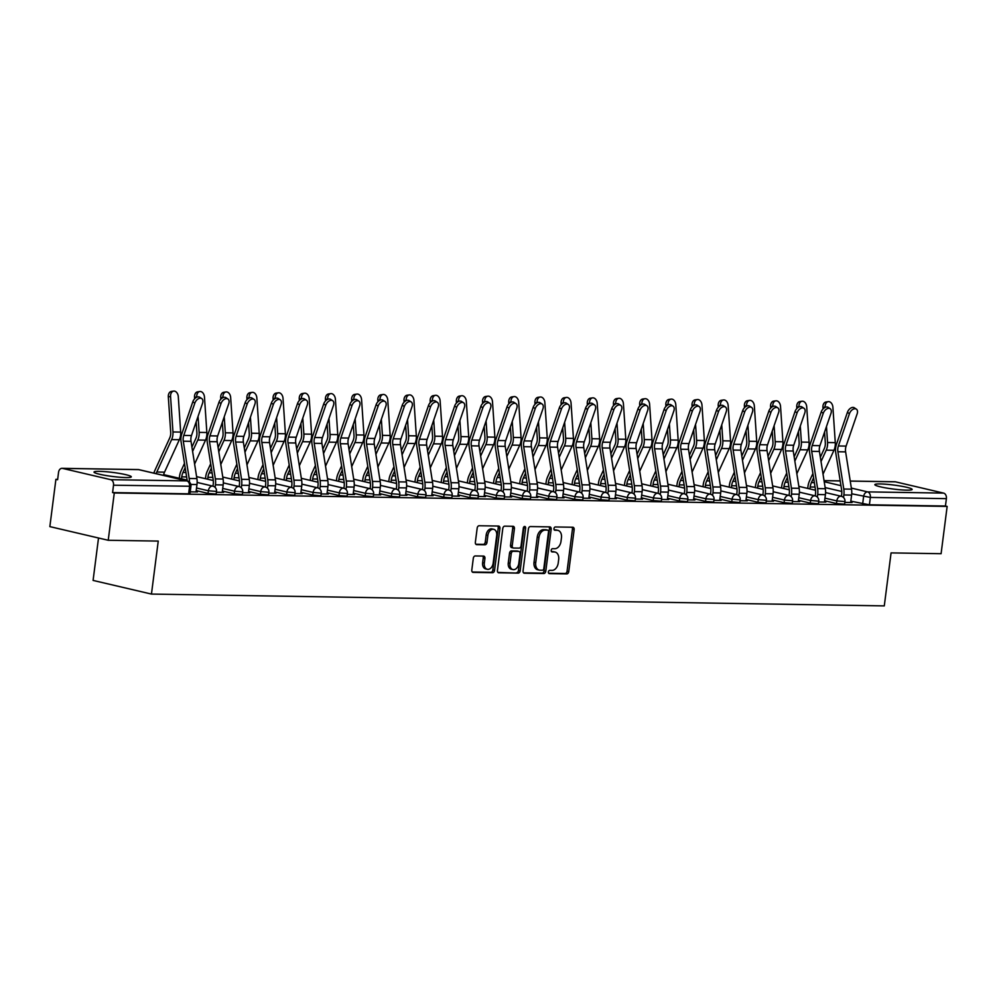 <?xml version="1.0" encoding="UTF-8"?>
<svg xmlns="http://www.w3.org/2000/svg" width="997" height="997" viewBox="0 0 997 997"><rect width="100%" height="100%" fill="white"/><g stroke="black" fill="none" stroke-linecap="round" stroke-linejoin="round"><path stroke-width="1.5" d="M548.375 571.966A1.658 1.134 103.2 0 0 549.31 573.624L566.819 573.898A2.368 1.633 103.2 0 0 568.764 571.593L574.147 529.606A2.368 1.633 103.2 0 0 573.038 527.276A2.368 1.633 103.2 0 0 572.801 527.251L555.292 526.964A1.658 1.134 103.2 0 0 554.868 530.23L557.136 530.267A7.565 5.209 103.2 0 1 557.909 530.367A7.565 5.209 103.2 0 1 561.448 537.819L560.999 541.321A7.565 5.209 103.2 0 1 554.781 548.699L552.512 548.662A1.658 1.134 103.2 0 0 552.089 551.927L554.357 551.964A7.565 5.209 103.2 0 1 555.13 552.064A7.565 5.209 103.2 0 1 558.669 559.516L558.22 563.018A7.565 5.209 103.2 0 1 552.002 570.396L549.733 570.359A1.658 1.134 103.2 0 0 548.375 571.966M125.946 477.563A18.793 2.019 7.3 0 0 131.305 476.84A18.793 2.019 7.3 0 0 119.864 473.488A18.793 2.019 7.3 0 0 99.388 471.344A18.793 2.019 7.3 0 0 94.017 472.067A18.793 2.019 7.3 0 0 105.47 475.419A18.793 2.019 7.3 0 0 125.946 477.563M906.772 490.15A18.793 2.019 7.3 0 0 912.143 489.44A18.793 2.019 7.3 0 0 900.69 486.087A18.793 2.019 7.3 0 0 880.226 483.944A18.793 2.019 7.3 0 0 874.855 484.654A18.793 2.019 7.3 0 0 886.308 488.007A18.793 2.019 7.3 0 0 906.772 490.15M475.257 555.952A2.368 1.633 103.2 0 0 473.313 558.258L471.805 570.035A2.368 1.633 103.2 0 0 472.914 572.365A2.368 1.633 103.2 0 0 473.151 572.39L492.593 572.702A2.368 1.633 103.2 0 0 494.549 570.396L499.921 528.41A2.368 1.633 103.2 0 0 498.812 526.08A2.368 1.633 103.2 0 0 498.575 526.055L479.133 525.743A2.368 1.633 103.2 0 0 477.189 528.049L475.357 542.281A2.368 1.633 103.2 0 0 476.466 544.611A2.368 1.633 103.2 0 0 476.716 544.636L485.028 544.773A2.368 1.633 103.2 0 0 486.972 542.468L487.882 535.401A6.331 4.349 103.2 0 1 493.727 529.32A6.331 4.349 103.2 0 1 496.693 535.551L493.154 563.193A6.331 4.349 103.2 0 1 487.309 569.275A6.331 4.349 103.2 0 1 484.343 563.043L484.928 558.445A2.368 1.633 103.2 0 0 483.819 556.114A2.368 1.633 103.2 0 0 483.582 556.077L475.257 555.952M947.15 506.414L941.093 553.709L891.069 552.899L884.289 605.889L151.457 594.075L158.249 541.084L108.224 540.274L114.281 492.979L947.15 506.414L945.443 506.015L946.39 498.65L870.356 497.428L851.725 493.802M523.051 570.857A2.368 1.633 103.2 0 0 524.16 573.188A2.368 1.633 103.2 0 0 524.397 573.213L543.839 573.537A2.368 1.633 103.2 0 0 545.783 571.231L551.167 529.245A2.368 1.633 103.2 0 0 550.057 526.915A2.368 1.633 103.2 0 0 549.808 526.877L530.367 526.566A2.368 1.633 103.2 0 0 528.422 528.871L523.051 570.857M518.216 573.113L498.774 572.801A2.368 1.633 103.2 0 1 498.537 572.777A2.368 1.633 103.2 0 1 497.428 570.446L502.8 528.46A2.368 1.633 103.2 0 1 504.756 526.154L513.069 526.291A2.368 1.633 103.2 0 1 513.318 526.316A2.368 1.633 103.2 0 1 514.415 528.647L512.234 545.671A2.368 1.633 103.2 0 0 513.343 548.001A2.368 1.633 103.2 0 0 513.592 548.038L519.113 548.126A2.368 1.633 103.2 0 0 521.057 545.82L523.325 528.086A1.658 1.134 103.2 0 1 525.631 528.123L520.16 570.807A2.368 1.633 103.2 0 1 518.216 573.113L497.927 572.415M108.224 540.274L49.85 526.615L55.907 479.32L57.652 479.345M98.516 538.006L93.082 580.416L151.457 594.075M114.281 492.979L112.586 492.593L113.521 485.215A4.823 3.452 -89.1 0 0 110.729 479.669L62.562 468.403A4.823 3.452 -89.1 0 0 62.038 468.328A4.823 3.452 -89.1 0 0 58.549 472.354L57.614 479.719L55.907 479.32M945.443 506.015L869.409 504.794L850.815 501.167M850.229 481.04L894.907 481.763A4.823 3.452 90.9 0 1 895.431 481.825L943.598 493.104A4.823 3.452 90.9 0 1 946.39 498.65M818.649 501.977L825.877 502.089M792.465 501.553L799.694 501.665M766.282 501.13L773.51 501.242M740.098 500.706L747.326 500.818M713.914 500.282L721.143 500.394M687.731 499.858L694.946 499.983M661.547 499.435L668.763 499.559M635.363 499.011L642.579 499.136M609.179 498.6L616.395 498.712M582.996 498.176L590.212 498.288M556.8 497.752L564.028 497.864M530.616 497.329L537.844 497.441M504.432 496.905L511.66 497.017M478.248 496.481L485.477 496.593M452.065 496.057L459.293 496.182M425.881 495.634L433.109 495.758M399.697 495.21L406.926 495.335M373.514 494.799L380.742 494.911M347.33 494.375L354.558 494.487M321.146 493.951L328.374 494.063M294.962 493.527L302.191 493.64M268.779 493.104L276.007 493.216M242.595 492.68L249.823 492.792M216.411 492.256L223.627 492.381M190.228 491.833L197.443 491.957M208.037 493.39L208.373 490.773L216.511 491.434L216.175 494.051L208.037 493.39L196.21 490.611M234.22 493.802L234.557 491.197L242.695 491.857L242.358 494.475L234.22 493.802L222.393 491.035M260.404 494.225L260.74 491.621L268.878 492.281L268.542 494.898L260.404 494.225L248.577 491.459M286.6 494.649L286.924 492.032L295.062 492.705L294.726 495.322L286.6 494.649L274.761 491.882M312.784 495.073L313.108 492.456L321.246 493.129L320.922 495.746L312.784 495.073L300.944 492.306M338.968 495.497L339.304 492.879L347.43 493.552L347.106 496.157L338.968 495.497L327.128 492.73M365.151 495.92L365.488 493.303L373.626 493.976L373.289 496.581L365.151 495.92L353.312 493.154M391.335 496.344L391.671 493.727L399.809 494.387L399.473 497.005L391.335 496.344L379.496 493.565M417.519 496.768L417.855 494.151L425.993 494.811L425.657 497.428L417.519 496.768L405.679 493.989M443.702 497.191L444.039 494.574L452.177 495.235L451.84 497.852L443.702 497.191L431.863 494.412M469.886 497.603L470.223 494.998L478.361 495.659L478.024 498.276L469.886 497.603L458.047 494.836M496.07 498.026L496.406 495.422L504.544 496.082L504.208 498.699L496.07 498.026L484.23 495.26M522.254 498.45L522.59 495.833L530.728 496.506L530.392 499.123L522.254 498.45L510.414 495.683M548.437 498.874L548.774 496.257L556.912 496.93L556.575 499.547L548.437 498.874L536.598 496.107M574.621 499.298L574.957 496.68L583.095 497.353L582.759 499.958L574.621 499.298L562.782 496.531M600.805 499.721L601.141 497.104L609.279 497.777L608.943 500.382L600.805 499.721L588.978 496.955M626.988 500.145L627.325 497.528L635.463 498.188L635.126 500.806L626.988 500.145L615.161 497.366M653.172 500.569L653.509 497.952L661.647 498.612L661.31 501.229L653.172 500.569L641.345 497.79M679.356 500.993L679.692 498.375L687.83 499.036L687.494 501.653L679.356 500.993L667.529 498.213M705.54 501.404L705.876 498.799L714.014 499.46L713.678 502.077L705.54 501.404L693.713 498.637M731.736 501.827L732.06 499.223L740.198 499.883L739.861 502.5L731.736 501.827L719.896 499.061M757.919 502.251L758.243 499.634L766.381 500.307L766.057 502.924L757.919 502.251L746.08 499.485M784.103 502.675L784.427 500.058L792.565 500.731L792.241 503.348L784.103 502.675L772.264 499.908M810.287 503.099L810.623 500.482L818.749 501.155L818.425 503.759L810.287 503.099L798.447 500.332M836.471 503.522L836.807 500.905L844.945 501.578L844.609 504.183L836.471 503.522L824.631 500.756M844.833 502.401L852.061 502.513M852.136 501.952L850.715 501.927M112.586 492.593L188.62 493.814L189.991 493.627L190.938 486.262L113.521 485.215M825.94 501.528L824.531 501.516M799.756 501.117L798.348 501.092M773.572 500.693L772.164 500.668M747.389 500.27L745.98 500.245M721.205 499.846L719.797 499.821M695.021 499.422L693.613 499.397M668.837 498.998L667.429 498.974M642.654 498.575L641.245 498.55M616.47 498.151L615.062 498.126M590.286 497.727L588.878 497.715M564.103 497.316L562.694 497.291M537.919 496.892L536.511 496.867M511.735 496.469L510.327 496.444M485.551 496.045L484.131 496.02M459.368 495.621L457.947 495.596M433.184 495.197L431.763 495.173M407 494.774L405.58 494.749M380.817 494.35L379.396 494.325M354.62 493.926L353.212 493.914M328.437 493.515L327.028 493.49M302.253 493.091L300.845 493.066M276.069 492.668L274.661 492.643M249.886 492.244L248.477 492.219M223.702 491.82L222.294 491.795M197.518 491.396L196.11 491.371M555.13 552.064L553.422 551.665A7.565 5.209 103.2 0 0 552.662 551.565L554.357 551.964M551.403 551.54L552.662 551.565M557.909 530.367L556.201 529.968A7.565 5.209 103.2 0 0 555.441 529.868L557.136 530.267M554.182 529.856L555.441 529.868M548.624 573.238L565.112 573.499A2.368 1.633 103.2 0 0 567.069 571.194L572.44 529.208A2.368 1.633 103.2 0 0 571.942 527.239M523.55 572.839L542.131 573.138A2.368 1.633 103.2 0 0 544.075 570.832L549.459 528.846A2.368 1.633 103.2 0 0 548.948 526.865M542.443 570.234A1.658 1.134 103.2 0 0 543.801 568.626L548.524 531.775A1.658 1.134 103.2 0 0 547.577 530.117L545.197 530.08A7.565 5.209 103.2 0 0 538.966 537.458L535.738 562.644A7.565 5.209 103.2 0 0 539.29 570.11A7.565 5.209 103.2 0 0 540.05 570.197L542.443 570.234M546.206 529.793A1.658 1.134 103.2 0 0 545.882 529.719L547.577 530.117M539.29 570.11L537.582 569.711A7.565 5.209 103.2 0 1 534.031 562.246L537.258 537.059A7.565 5.209 103.2 0 1 543.49 529.681L545.882 529.719M511.885 547.64A2.368 1.633 103.2 0 1 511.648 547.602A2.368 1.633 103.2 0 1 510.539 545.272L512.72 528.248A2.368 1.633 103.2 0 0 512.209 526.279M516.508 572.727A2.368 1.633 103.2 0 0 518.465 570.409L523.923 527.725A1.658 1.134 103.2 0 0 523.874 526.877M509.978 563.342A6.331 4.349 103.2 0 0 512.944 569.574A6.331 4.349 103.2 0 0 518.789 563.492L520.035 553.746A2.368 1.633 103.2 0 0 518.926 551.416A2.368 1.633 103.2 0 0 518.689 551.391L513.168 551.304A2.368 1.633 103.2 0 0 511.224 553.609L509.978 563.342L508.271 562.944A6.331 4.349 103.2 0 0 511.237 569.175L512.944 569.574M517.455 551.104A2.368 1.633 103.2 0 0 517.231 551.017A2.368 1.633 103.2 0 0 516.982 550.992L518.689 551.391M508.271 562.944L509.517 553.21A2.368 1.633 103.2 0 1 511.473 550.905L516.982 550.992M487.309 569.275L485.601 568.876A6.331 4.349 103.2 0 1 482.635 562.644L483.233 558.046A2.368 1.633 103.2 0 0 482.722 556.064M493.727 529.32L492.032 528.921A6.331 4.349 103.2 0 0 486.175 535.003L487.882 535.401M475.868 544.25L483.333 544.374A2.368 1.633 103.2 0 0 485.277 542.069L486.175 535.003M472.316 572.004L490.898 572.303A2.368 1.633 103.2 0 0 492.842 569.997L498.226 528.011A2.368 1.633 103.2 0 0 497.715 526.042M822.936 407.412A5.546 3.838 -98.3 0 1 825.99 401.99L828.233 401.666A5.546 3.838 81.7 0 0 825.167 407.088L822.936 407.412L823.036 408.932M823.024 474.186L833.953 450.295A12.051 8.649 -89.1 0 0 835.287 442.643L832.894 407.212A5.546 3.838 81.7 0 0 828.233 401.666M809.925 488.929L810.175 486.997A12.051 8.649 90.9 0 1 811.408 482.598L813.589 477.812M807.707 488.418L807.956 486.486A15.179 10.892 90.9 0 1 809.514 480.94L812.916 473.5M820.344 457.237L824.332 448.5A8.911 6.393 -89.1 0 0 825.317 442.842L824.594 432.025M821.029 461.536L826.226 450.17A12.051 8.649 -89.1 0 0 827.56 442.518L826.476 426.517M850.653 502.488L851.6 495.085A15.179 10.892 -89.1 0 0 851.513 489.153L845.618 451.878A8.911 6.393 90.9 0 1 846.104 446.095L857.158 413.817A5.546 3.514 123.2 0 0 856.336 409.119A5.546 3.514 123.2 0 0 849.444 413.693L847.413 412.359A5.546 3.514 -56.8 0 1 854.304 407.785L856.336 409.119M841.418 496.307L841.667 494.437A12.051 8.649 -89.1 0 0 841.593 489.739L835.698 452.451A12.051 8.649 90.9 0 1 836.358 444.65L847.413 412.359M843.549 497.528L843.873 494.961A15.179 10.892 -89.1 0 0 843.786 489.029L837.904 451.753A8.911 6.393 90.9 0 1 838.377 445.971L849.444 413.693M796.753 406.988A5.546 3.838 -98.3 0 1 799.806 401.567L802.049 401.243A5.546 3.838 81.7 0 0 798.983 406.664L796.753 406.988L796.852 408.521M796.84 473.762L807.769 449.871A12.051 8.649 -89.1 0 0 809.09 442.219L806.71 406.788A5.546 3.838 81.7 0 0 802.049 401.243M783.742 488.518L783.991 486.573A12.051 8.649 90.9 0 1 785.225 482.174L787.406 477.389M781.523 487.994L781.773 486.062A15.179 10.892 90.9 0 1 783.33 480.517L786.733 473.077M794.16 456.813L798.148 448.077A8.911 6.393 -89.1 0 0 799.133 442.419L798.41 431.601M794.846 461.125L800.043 449.747A12.051 8.649 -89.1 0 0 801.376 442.095L800.292 426.093M770.569 406.564A5.546 3.838 -98.3 0 1 773.622 401.143L775.865 400.819A5.546 3.838 81.7 0 0 772.8 406.24L770.569 406.564L770.669 408.097M770.656 473.338L781.586 449.448A12.051 8.649 -89.1 0 0 782.907 441.796L780.526 406.365A5.546 3.838 81.7 0 0 775.865 400.819M757.558 488.094L757.807 486.15A12.051 8.649 90.9 0 1 759.041 481.75L761.222 476.965M755.34 487.57L755.589 485.639A15.179 10.892 90.9 0 1 757.147 480.093L760.549 472.653M767.977 456.389L771.965 447.665A8.911 6.393 -89.1 0 0 772.949 441.995L772.226 431.178M768.662 460.701L773.859 449.323A12.051 8.649 -89.1 0 0 775.192 441.671L774.108 425.669M744.385 406.14A5.546 3.838 -98.3 0 1 747.438 400.719L749.682 400.395A5.546 3.838 81.7 0 0 746.616 405.816L744.385 406.14L744.485 407.673M744.472 472.914L755.402 449.024A12.051 8.649 -89.1 0 0 756.723 441.372L754.343 405.941A5.546 3.838 81.7 0 0 749.682 400.395M731.374 487.67L731.624 485.726A12.051 8.649 90.9 0 1 732.857 481.327L735.038 476.541M729.156 487.147L729.405 485.215A15.179 10.892 90.9 0 1 730.963 479.669L734.353 472.229M741.793 455.965L745.781 447.242A8.911 6.393 -89.1 0 0 746.765 441.571L746.043 430.754M742.478 460.278L747.675 448.899A12.051 8.649 -89.1 0 0 749.009 441.247L747.924 425.245M824.469 502.064L825.416 494.662A15.179 10.892 -89.1 0 0 825.329 488.729L819.434 451.454A8.911 6.393 90.9 0 1 819.92 445.671L830.975 413.394A5.546 3.514 123.2 0 0 830.152 408.695A5.546 3.514 123.2 0 0 823.26 413.269L821.229 411.948A5.546 3.514 -56.8 0 1 828.121 407.362L830.152 408.695M798.784 497.715L810.623 500.482A4.823 3.315 -76.8 0 1 814.586 495.783A4.823 3.315 -76.8 0 1 815.072 495.845L799.395 492.169L815.247 495.858L815.484 494.026A12.051 8.649 -89.1 0 0 815.409 489.315L809.514 452.04A12.051 8.649 90.9 0 1 810.162 444.226L821.229 411.948M817.366 497.104L817.69 494.537A15.179 10.892 -89.1 0 0 817.602 488.605L811.708 451.329A8.911 6.393 90.9 0 1 812.194 445.547L823.26 413.269M798.273 501.641L799.233 494.238A15.179 10.892 -89.1 0 0 799.145 488.306L793.251 451.03A8.911 6.393 90.9 0 1 793.737 445.248L804.791 412.97A5.546 3.514 123.2 0 0 803.968 408.272A5.546 3.514 123.2 0 0 797.077 412.845L795.045 411.524A5.546 3.514 -56.8 0 1 801.937 406.938L803.968 408.272M773.211 491.733L789.063 495.434L789.288 493.602A12.051 8.649 -89.1 0 0 789.225 488.891L783.33 451.616A12.051 8.649 90.9 0 1 783.978 443.802L795.045 411.524M791.182 496.693L791.506 494.113A15.179 10.892 -89.1 0 0 791.419 488.181L785.524 450.906A8.911 6.393 90.9 0 1 786.01 445.123L797.077 412.845M772.089 501.217L773.049 493.814A15.179 10.892 -89.1 0 0 772.962 487.882L767.067 450.607A8.911 6.393 90.9 0 1 767.54 444.836L778.607 412.546A5.546 3.514 123.2 0 0 777.785 407.848A5.546 3.514 123.2 0 0 770.893 412.422L768.861 411.1A5.546 3.514 -56.8 0 1 775.753 406.527L777.785 407.848M762.867 495.048L763.104 493.179A12.051 8.649 -89.1 0 0 763.041 488.468L757.147 451.192A12.051 8.649 90.9 0 1 757.795 443.378L768.861 411.1M764.998 496.269L765.322 493.689A15.179 10.892 -89.1 0 0 765.235 487.77L759.34 450.482A8.911 6.393 90.9 0 1 759.826 444.712L770.893 412.422M718.201 405.729A5.546 3.838 -98.3 0 1 721.255 400.296L723.498 399.971A5.546 3.838 81.7 0 0 720.432 405.393L718.201 405.729L718.301 407.25M718.289 472.491L729.218 448.6A12.051 8.649 -89.1 0 0 730.539 440.948L728.159 405.517A5.546 3.838 81.7 0 0 723.498 399.971M705.191 487.246L705.44 485.315A12.051 8.649 90.9 0 1 706.674 480.903L708.855 476.117M702.972 486.723L703.221 484.791A15.179 10.892 90.9 0 1 704.779 479.245L708.169 471.805M715.609 455.542L719.597 446.818A8.911 6.393 -89.1 0 0 720.582 441.16L719.859 430.33M716.295 459.854L721.492 448.476A12.051 8.649 -89.1 0 0 722.825 440.824L721.741 424.822M692.018 405.305A5.546 3.838 -98.3 0 1 695.071 399.884L697.314 399.548A5.546 3.838 81.7 0 0 694.248 404.969L692.018 405.305L692.117 406.826M692.105 472.08L703.022 448.176A12.051 8.649 -89.1 0 0 704.356 440.524L701.975 405.094A5.546 3.838 81.7 0 0 697.314 399.548M679.007 486.823L679.256 484.891A12.051 8.649 90.9 0 1 680.477 480.479L682.671 475.694M676.789 486.299L677.038 484.368A15.179 10.892 90.9 0 1 678.596 478.822L681.985 471.394M689.426 455.118L693.413 446.394A8.911 6.393 -89.1 0 0 694.398 440.736L693.675 429.906M690.111 459.43L695.308 448.052A12.051 8.649 -89.1 0 0 696.641 440.4L695.557 424.398M745.906 500.793L746.853 493.39A15.179 10.892 -89.1 0 0 746.778 487.471L740.883 450.183A8.911 6.393 90.9 0 1 741.357 444.413L752.423 412.122A5.546 3.514 123.2 0 0 751.601 407.424A5.546 3.514 123.2 0 0 744.697 411.998L742.678 410.677A5.546 3.514 -56.8 0 1 749.57 406.103L751.601 407.424M736.683 494.624L736.92 492.755A12.051 8.649 -89.1 0 0 736.858 488.044L730.963 450.769A12.051 8.649 90.9 0 1 731.611 442.955L742.678 410.677M738.802 495.845L739.138 493.266A15.179 10.892 -89.1 0 0 739.051 487.346L733.156 450.058A8.911 6.393 90.9 0 1 733.642 444.288L744.697 411.998M719.722 500.382L720.669 492.979A15.179 10.892 -89.1 0 0 720.594 487.047L714.699 449.759A8.911 6.393 90.9 0 1 715.173 443.989L726.24 411.699A5.546 3.514 123.2 0 0 725.405 407A5.546 3.514 123.2 0 0 718.513 411.574L716.494 410.253A5.546 3.514 -56.8 0 1 723.386 405.679L725.405 407M694.049 496.02L705.876 498.799A4.823 3.315 -76.8 0 1 709.852 494.101A4.823 3.315 -76.8 0 1 710.338 494.163L694.647 490.487L710.5 494.176L710.736 492.331A12.051 8.649 -89.1 0 0 710.674 487.62L704.779 450.345A12.051 8.649 90.9 0 1 705.427 442.531L716.494 410.253M712.618 495.422L712.955 492.854A15.179 10.892 -89.1 0 0 712.867 486.922L706.973 449.635A8.911 6.393 90.9 0 1 707.459 443.864L718.513 411.574M665.834 404.882A5.546 3.838 -98.3 0 1 668.887 399.461L671.131 399.124A5.546 3.838 81.7 0 0 668.065 404.558L665.834 404.882L665.934 406.402M665.921 471.656L676.838 447.753A12.051 8.649 -89.1 0 0 678.172 440.113L675.792 404.682A5.546 3.838 81.7 0 0 671.131 399.124M652.823 486.399L653.06 484.467A12.051 8.649 90.9 0 1 654.294 480.068L656.487 475.282M650.605 485.888L650.854 483.944A15.179 10.892 90.9 0 1 652.412 478.398L655.802 470.97M663.242 454.694L667.23 445.971A8.911 6.393 -89.1 0 0 668.214 440.313L667.492 429.483M663.927 459.006L669.124 447.628A12.051 8.649 -89.1 0 0 670.458 439.989L669.373 423.974M639.65 404.458A5.546 3.838 -98.3 0 1 642.704 399.037L644.947 398.713A5.546 3.838 81.7 0 0 641.881 404.134L639.65 404.458L639.75 405.978M639.738 471.232L650.655 447.329A12.051 8.649 -89.1 0 0 651.988 439.689L649.608 404.259A5.546 3.838 81.7 0 0 644.947 398.713M626.639 485.975L626.876 484.043A12.051 8.649 90.9 0 1 628.11 479.644L630.303 474.859M624.421 485.464L624.67 483.52A15.179 10.892 90.9 0 1 626.228 477.974L629.618 470.547M637.058 454.271L641.046 445.547A8.911 6.393 -89.1 0 0 642.031 439.889L641.308 429.071M637.744 458.583L642.94 447.204A12.051 8.649 -89.1 0 0 644.274 439.565L643.19 423.551M613.454 404.034A5.546 3.838 -98.3 0 1 616.52 398.613L618.763 398.289A5.546 3.838 81.7 0 0 615.697 403.71L613.454 404.034L613.566 405.555M613.554 470.808L624.471 446.918A12.051 8.649 -89.1 0 0 625.804 439.266L623.424 403.835A5.546 3.838 81.7 0 0 618.763 398.289M600.443 485.551L600.692 483.62A12.051 8.649 90.9 0 1 601.926 479.221L604.12 474.435M598.237 485.041L598.487 483.096A15.179 10.892 90.9 0 1 600.044 477.551L603.434 470.123M610.874 453.847L614.862 445.123A8.911 6.393 -89.1 0 0 615.847 439.465L615.112 428.648M611.56 458.159L616.757 446.793A12.051 8.649 -89.1 0 0 618.09 439.141L617.006 423.127M587.27 403.611A5.546 3.838 -98.3 0 1 590.336 398.189L592.579 397.865A5.546 3.838 81.7 0 0 589.514 403.287L587.27 403.611L587.383 405.131M587.37 470.385L598.287 446.494A12.051 8.649 -89.1 0 0 599.621 438.842L597.228 403.411A5.546 3.838 81.7 0 0 592.579 397.865M574.26 485.128L574.509 483.196A12.051 8.649 90.9 0 1 575.743 478.797L577.936 474.011M572.054 484.617L572.303 482.685A15.179 10.892 90.9 0 1 573.848 477.139L577.251 469.699M584.691 453.436L588.679 444.699A8.911 6.393 -89.1 0 0 589.663 439.041L588.928 428.224M585.364 457.735L590.573 446.369A12.051 8.649 -89.1 0 0 591.894 438.717L590.822 422.716M561.087 403.187A5.546 3.838 -98.3 0 1 564.152 397.766L566.383 397.442A5.546 3.838 81.7 0 0 563.33 402.863L561.087 403.187L561.199 404.72M561.186 469.961L572.104 446.07A12.051 8.649 -89.1 0 0 573.437 438.418L571.044 402.987A5.546 3.838 81.7 0 0 566.383 397.442M548.076 484.716L548.325 482.772A12.051 8.649 90.9 0 1 549.559 478.373L551.752 473.587M545.87 484.193L546.119 482.261A15.179 10.892 90.9 0 1 547.665 476.716L551.067 469.275M558.507 453.012L562.495 444.276A8.911 6.393 -89.1 0 0 563.479 438.618L562.744 427.8M559.18 457.324L564.389 445.946A12.051 8.649 -89.1 0 0 565.71 438.294L564.638 422.292M534.903 402.763A5.546 3.838 -98.3 0 1 537.969 397.342L540.2 397.018A5.546 3.838 81.7 0 0 537.146 402.439L534.903 402.763L535.015 404.296M535.003 469.537L545.92 445.647A12.051 8.649 -89.1 0 0 547.253 437.995L544.861 402.564A5.546 3.838 81.7 0 0 540.2 397.018M521.892 484.293L522.141 482.349A12.051 8.649 90.9 0 1 523.375 477.949L525.569 473.164M519.686 483.769L519.936 481.838A15.179 10.892 90.9 0 1 521.481 476.292L524.883 468.852M532.323 452.588L536.311 443.864A8.911 6.393 -89.1 0 0 537.296 438.194L536.56 427.377M532.996 456.9L538.206 445.522A12.051 8.649 -89.1 0 0 539.527 437.87L538.455 421.868M508.719 402.339A5.546 3.838 -98.3 0 1 511.785 396.918L514.016 396.594A5.546 3.838 81.7 0 0 510.963 402.015L508.719 402.339L508.819 403.872M508.819 469.113L519.736 445.223A12.051 8.649 -89.1 0 0 521.07 437.571L518.677 402.14A5.546 3.838 81.7 0 0 514.016 396.594M495.708 483.869L495.958 481.925A12.051 8.649 90.9 0 1 497.191 477.526L499.385 472.74M493.503 483.346L493.752 481.414A15.179 10.892 90.9 0 1 495.297 475.868L498.699 468.428M506.14 452.164L510.128 443.441A8.911 6.393 -89.1 0 0 511.112 437.77L510.377 426.953M506.812 456.476L512.022 445.098A12.051 8.649 -89.1 0 0 513.343 437.446L512.271 421.444M482.536 401.928A5.546 3.838 -98.3 0 1 485.601 396.494L487.832 396.17A5.546 3.838 81.7 0 0 484.779 401.592L482.536 401.928L482.635 403.449M482.635 468.69L493.552 444.799A12.051 8.649 -89.1 0 0 494.886 437.147L492.493 401.716A5.546 3.838 81.7 0 0 487.832 396.17M469.525 483.445L469.774 481.514A12.051 8.649 90.9 0 1 471.008 477.102L473.201 472.316M467.319 482.922L467.568 480.99A15.179 10.892 90.9 0 1 469.113 475.444L472.516 468.004M479.956 451.741L483.944 443.017A8.911 6.393 -89.1 0 0 484.928 437.359L484.193 426.529M480.629 456.053L485.826 444.674A12.051 8.649 -89.1 0 0 487.159 437.022L486.087 421.021M693.538 499.958L694.485 492.555A15.179 10.892 -89.1 0 0 694.411 486.623L688.516 449.348A8.911 6.393 90.9 0 1 688.989 443.565L700.056 411.275A5.546 3.514 123.2 0 0 699.221 406.577A5.546 3.514 123.2 0 0 692.329 411.15L690.31 409.829A5.546 3.514 -56.8 0 1 697.202 405.256L699.221 406.577M668.464 490.038L684.316 493.752L684.553 491.907A12.051 8.649 -89.1 0 0 684.49 487.197L678.596 449.921A12.051 8.649 90.9 0 1 679.244 442.12L690.31 409.829M686.434 494.998L686.771 492.431A15.179 10.892 -89.1 0 0 686.684 486.499L680.789 449.223A8.911 6.393 90.9 0 1 681.275 443.441L692.329 411.15M667.354 499.534L668.302 492.132A15.179 10.892 -89.1 0 0 668.227 486.2L662.332 448.924A8.911 6.393 90.9 0 1 662.806 443.142L673.872 410.864A5.546 3.514 123.2 0 0 673.037 406.153A5.546 3.514 123.2 0 0 666.146 410.739L664.127 409.406A5.546 3.514 -56.8 0 1 671.018 404.832L673.037 406.153M642.28 489.614L658.132 493.328L658.369 491.484A12.051 8.649 -89.1 0 0 658.307 486.785L652.412 449.497A12.051 8.649 90.9 0 1 653.06 441.696L664.127 409.406M660.251 494.574L660.587 492.007A15.179 10.892 -89.1 0 0 660.5 486.075L654.605 448.8A8.911 6.393 90.9 0 1 655.091 443.017L666.146 410.739M641.171 499.111L642.118 491.708A15.179 10.892 -89.1 0 0 642.043 485.776L636.148 448.5A8.911 6.393 90.9 0 1 636.622 442.718L647.689 410.44A5.546 3.514 123.2 0 0 646.854 405.729A5.546 3.514 123.2 0 0 639.962 410.315L637.943 408.982A5.546 3.514 -56.8 0 1 644.835 404.408L646.854 405.729M631.948 492.929L632.185 491.06A12.051 8.649 -89.1 0 0 632.123 486.362L626.228 449.074A12.051 8.649 90.9 0 1 626.876 441.272L637.943 408.982M634.067 494.151L634.404 491.583A15.179 10.892 -89.1 0 0 634.316 485.651L628.422 448.376A8.911 6.393 90.9 0 1 628.908 442.593L639.962 410.315M614.987 498.687L615.934 491.284A15.179 10.892 -89.1 0 0 615.847 485.352L609.965 448.077A8.911 6.393 90.9 0 1 610.438 442.294L621.505 410.016A5.546 3.514 123.2 0 0 620.67 405.305A5.546 3.514 123.2 0 0 613.778 409.892L611.759 408.558A5.546 3.514 -56.8 0 1 618.651 403.984L620.67 405.305M605.765 492.506L606.002 490.636A12.051 8.649 -89.1 0 0 605.939 485.938L600.044 448.65A12.051 8.649 90.9 0 1 600.692 440.848L611.759 408.558M607.883 493.727L608.22 491.16A15.179 10.892 -89.1 0 0 608.133 485.227L602.238 447.952A8.911 6.393 90.9 0 1 602.724 442.17L613.778 409.892M588.803 498.263L589.75 490.86A15.179 10.892 -89.1 0 0 589.663 484.928L583.768 447.653A8.911 6.393 90.9 0 1 584.254 441.87L595.321 409.593A5.546 3.514 123.2 0 0 594.486 404.894A5.546 3.514 123.2 0 0 587.594 409.468L585.575 408.147A5.546 3.514 -56.8 0 1 592.467 403.561L594.486 404.894M563.118 493.914L574.957 496.68A4.823 3.315 -76.8 0 1 578.921 491.982A4.823 3.315 -76.8 0 1 579.419 492.044L563.729 488.368L579.581 492.057L579.818 490.225A12.051 8.649 -89.1 0 0 579.755 485.514L573.861 448.239A12.051 8.649 90.9 0 1 574.509 440.425L585.575 408.147M581.7 493.303L582.036 490.736A15.179 10.892 -89.1 0 0 581.949 484.804L576.054 447.528A8.911 6.393 90.9 0 1 576.54 441.746L587.594 409.468M562.62 497.839L563.567 490.437A15.179 10.892 -89.1 0 0 563.479 484.505L557.585 447.229A8.911 6.393 90.9 0 1 558.071 441.447L569.137 409.169A5.546 3.514 123.2 0 0 568.302 404.47A5.546 3.514 123.2 0 0 561.411 409.044L559.379 407.723A5.546 3.514 -56.8 0 1 566.284 403.137L568.302 404.47M537.545 487.932L553.397 491.633L553.634 489.801A12.051 8.649 -89.1 0 0 553.572 485.09L547.677 447.815A12.051 8.649 90.9 0 1 548.325 440.001L559.379 407.723M555.516 492.892L555.852 490.312A15.179 10.892 -89.1 0 0 555.765 484.38L549.87 447.105A8.911 6.393 90.9 0 1 550.344 441.322L561.411 409.044M536.436 497.416L537.383 490.013A15.179 10.892 -89.1 0 0 537.296 484.081L531.401 446.806A8.911 6.393 90.9 0 1 531.887 441.035L542.954 408.745A5.546 3.514 123.2 0 0 542.119 404.047A5.546 3.514 123.2 0 0 535.227 408.62L533.196 407.299A5.546 3.514 -56.8 0 1 540.087 402.726L542.119 404.047M527.214 491.247L527.45 489.377A12.051 8.649 -89.1 0 0 527.388 484.667L521.493 447.391A12.051 8.649 90.9 0 1 522.141 439.577L533.196 407.299M529.332 492.468L529.656 489.888A15.179 10.892 -89.1 0 0 529.581 483.956L523.687 446.681A8.911 6.393 90.9 0 1 524.16 440.911L535.227 408.62M510.252 496.992L511.199 489.589A15.179 10.892 -89.1 0 0 511.112 483.67L505.217 446.382A8.911 6.393 90.9 0 1 505.703 440.612L516.758 408.321A5.546 3.514 123.2 0 0 515.935 403.623A5.546 3.514 123.2 0 0 509.043 408.197L507.012 406.876A5.546 3.514 -56.8 0 1 513.904 402.302L515.935 403.623M501.03 490.823L501.267 488.954A12.051 8.649 -89.1 0 0 501.204 484.243L495.31 446.968A12.051 8.649 90.9 0 1 495.958 439.154L507.012 406.876M503.149 492.044L503.473 489.465A15.179 10.892 -89.1 0 0 503.398 483.545L497.503 446.257A8.911 6.393 90.9 0 1 497.977 440.487L509.043 408.197M456.352 401.504A5.546 3.838 -98.3 0 1 459.418 396.083L461.648 395.747A5.546 3.838 81.7 0 0 458.595 401.168L456.352 401.504L456.452 403.025M456.452 468.278L467.369 444.375A12.051 8.649 -89.1 0 0 468.702 436.723L466.309 401.293A5.546 3.838 81.7 0 0 461.648 395.747M443.341 483.022L443.59 481.09A12.051 8.649 90.9 0 1 444.824 476.678L447.005 471.893M441.135 482.498L441.372 480.566A15.179 10.892 90.9 0 1 442.93 475.021L446.332 467.593M453.772 451.317L457.76 442.593A8.911 6.393 -89.1 0 0 458.745 436.935L458.009 426.105M454.445 455.629L459.642 444.251A12.051 8.649 -89.1 0 0 460.975 436.599L459.904 420.597M430.168 401.081A5.546 3.838 -98.3 0 1 433.234 395.659L435.465 395.323A5.546 3.838 81.7 0 0 432.411 400.757L430.168 401.081L430.268 402.601M430.268 467.855L441.185 443.952A12.051 8.649 -89.1 0 0 442.518 436.312L440.126 400.881A5.546 3.838 81.7 0 0 435.465 395.323M417.157 482.598L417.407 480.666A12.051 8.649 90.9 0 1 418.64 476.267L420.821 471.481M414.951 482.087L415.188 480.143A15.179 10.892 90.9 0 1 416.746 474.597L420.148 467.169M427.576 450.893L431.576 442.17A8.911 6.393 -89.1 0 0 432.561 436.512L431.826 425.682M428.261 455.205L433.458 443.827A12.051 8.649 -89.1 0 0 434.792 436.188L433.72 420.173M403.984 400.657A5.546 3.838 -98.3 0 1 407.05 395.236L409.281 394.912A5.546 3.838 81.7 0 0 406.228 400.333L403.984 400.657L404.084 402.177M404.072 467.431L415.001 443.528A12.051 8.649 -89.1 0 0 416.335 435.888L413.942 400.458A5.546 3.838 81.7 0 0 409.281 394.912M390.974 482.174L391.223 480.242A12.051 8.649 90.9 0 1 392.457 475.843L394.638 471.058M388.755 481.663L389.004 479.719A15.179 10.892 90.9 0 1 390.562 474.173L393.965 466.746M401.392 450.47L405.38 441.746A8.911 6.393 -89.1 0 0 406.365 436.088L405.642 425.27M402.078 454.782L407.275 443.403A12.051 8.649 -89.1 0 0 408.608 435.764L407.536 419.749M377.801 400.233A5.546 3.838 -98.3 0 1 380.854 394.812L383.097 394.488A5.546 3.838 81.7 0 0 380.031 399.909L377.801 400.233L377.9 401.754M377.888 467.007L388.818 443.117A12.051 8.649 -89.1 0 0 390.151 435.465L387.758 400.034A5.546 3.838 81.7 0 0 383.097 394.488M364.79 481.75L365.039 479.819A12.051 8.649 90.9 0 1 366.273 475.419L368.454 470.634M362.572 481.239L362.821 479.295A15.179 10.892 90.9 0 1 364.379 473.749L367.781 466.322M375.208 450.046L379.196 441.322A8.911 6.393 -89.1 0 0 380.181 435.664L379.458 424.847M375.894 454.358L381.091 442.992A12.051 8.649 -89.1 0 0 382.424 435.34L381.34 419.326M351.617 399.809A5.546 3.838 -98.3 0 1 354.67 394.388L356.914 394.064A5.546 3.838 81.7 0 0 353.848 399.485L351.617 399.809L351.717 401.33M351.704 466.584L362.634 442.693A12.051 8.649 -89.1 0 0 363.955 435.041L361.575 399.61A5.546 3.838 81.7 0 0 356.914 394.064M338.606 481.327L338.855 479.395A12.051 8.649 90.9 0 1 340.089 474.996L342.27 470.21M336.388 480.816L336.637 478.884A15.179 10.892 90.9 0 1 338.195 473.338L341.597 465.898M349.025 449.635L353.013 440.898A8.911 6.393 -89.1 0 0 353.997 435.24L353.274 424.423M349.71 453.934L354.907 442.568A12.051 8.649 -89.1 0 0 356.241 434.916L355.156 418.914M325.433 399.386A5.546 3.838 -98.3 0 1 328.487 393.965L330.73 393.641A5.546 3.838 81.7 0 0 327.664 399.062L325.433 399.386L325.533 400.919M325.521 466.16L336.45 442.269A12.051 8.649 -89.1 0 0 337.771 434.617L335.391 399.186A5.546 3.838 81.7 0 0 330.73 393.641M312.422 480.915L312.672 478.971A12.051 8.649 90.9 0 1 313.905 474.572L316.086 469.786M310.204 480.392L310.453 478.46A15.179 10.892 90.9 0 1 312.011 472.914L315.413 465.474M322.841 449.211L326.829 440.475A8.911 6.393 -89.1 0 0 327.814 434.817L327.091 423.999M323.527 453.523L328.723 442.145A12.051 8.649 -89.1 0 0 330.057 434.493L328.973 418.491M484.068 496.581L485.016 489.178A15.179 10.892 -89.1 0 0 484.928 483.246L479.034 445.958A8.911 6.393 90.9 0 1 479.52 440.188L490.574 407.898A5.546 3.514 123.2 0 0 489.751 403.199A5.546 3.514 123.2 0 0 482.86 407.773L480.828 406.452A5.546 3.514 -56.8 0 1 487.72 401.878L489.751 403.199M458.383 492.219L470.223 494.998A4.823 3.315 -76.8 0 1 474.186 490.3A4.823 3.315 -76.8 0 1 474.672 490.35L458.994 486.686L474.846 490.374L475.083 488.53A12.051 8.649 -89.1 0 0 475.008 483.819L469.126 446.544A12.051 8.649 90.9 0 1 469.774 438.73L480.828 406.452M476.965 491.621L477.289 489.053A15.179 10.892 -89.1 0 0 477.214 483.121L471.319 445.833A8.911 6.393 90.9 0 1 471.793 440.063L482.86 407.773M457.885 496.157L458.832 488.754A15.179 10.892 -89.1 0 0 458.745 482.822L452.85 445.547A8.911 6.393 90.9 0 1 453.336 439.764L464.39 407.474A5.546 3.514 123.2 0 0 463.568 402.776A5.546 3.514 123.2 0 0 456.676 407.349L454.644 406.028A5.546 3.514 -56.8 0 1 461.536 401.455L463.568 402.776M432.81 486.237L448.662 489.951L448.899 488.106A12.051 8.649 -89.1 0 0 448.824 483.395L442.942 446.12A12.051 8.649 90.9 0 1 443.59 438.319L454.644 406.028M450.781 491.197L451.105 488.63A15.179 10.892 -89.1 0 0 451.03 482.698L445.136 445.422A8.911 6.393 90.9 0 1 445.609 439.64L456.676 407.349M431.701 495.733L432.648 488.331A15.179 10.892 -89.1 0 0 432.561 482.398L426.666 445.123A8.911 6.393 90.9 0 1 427.152 439.341L438.206 407.063A5.546 3.514 123.2 0 0 437.384 402.352A5.546 3.514 123.2 0 0 430.492 406.938L428.461 405.605A5.546 3.514 -56.8 0 1 435.353 401.031L437.384 402.352M406.626 485.813L422.479 489.527L422.716 487.683A12.051 8.649 -89.1 0 0 422.641 482.984L416.746 445.696A12.051 8.649 90.9 0 1 417.407 437.895L428.461 405.605M424.597 490.773L424.921 488.206A15.179 10.892 -89.1 0 0 424.847 482.274L418.952 444.998A8.911 6.393 90.9 0 1 419.425 439.216L430.492 406.938M405.517 495.31L406.464 487.907A15.179 10.892 -89.1 0 0 406.377 481.975L400.482 444.699A8.911 6.393 90.9 0 1 400.968 438.917L412.023 406.639A5.546 3.514 123.2 0 0 411.2 401.928A5.546 3.514 123.2 0 0 404.308 406.514L402.277 405.181A5.546 3.514 -56.8 0 1 409.169 400.607L411.2 401.928M396.283 489.128L396.532 487.259A12.051 8.649 -89.1 0 0 396.457 482.56L390.562 445.273A12.051 8.649 90.9 0 1 391.223 437.471L402.277 405.181M398.414 490.35L398.738 487.782A15.179 10.892 -89.1 0 0 398.65 481.85L392.768 444.575A8.911 6.393 90.9 0 1 393.242 438.792L404.308 406.514M379.334 494.886L380.281 487.483A15.179 10.892 -89.1 0 0 380.193 481.551L374.299 444.276A8.911 6.393 90.9 0 1 374.785 438.493L385.839 406.215A5.546 3.514 123.2 0 0 385.016 401.504A5.546 3.514 123.2 0 0 378.125 406.091L376.093 404.757A5.546 3.514 -56.8 0 1 382.985 400.183L385.016 401.504M370.099 488.704L370.348 486.835A12.051 8.649 -89.1 0 0 370.273 482.137L364.379 444.849A12.051 8.649 90.9 0 1 365.027 437.047L376.093 404.757M372.23 489.926L372.554 487.359A15.179 10.892 -89.1 0 0 372.467 481.426L366.572 444.151A8.911 6.393 90.9 0 1 367.058 438.368L378.125 406.091M353.137 494.462L354.097 487.059A15.179 10.892 -89.1 0 0 354.01 481.127L348.115 443.852A8.911 6.393 90.9 0 1 348.601 438.069L359.655 405.791A5.546 3.514 123.2 0 0 358.833 401.093A5.546 3.514 123.2 0 0 351.941 405.667L349.91 404.346A5.546 3.514 -56.8 0 1 356.801 399.76L358.833 401.093M327.465 490.113L339.304 492.879A4.823 3.315 -76.8 0 1 343.267 488.181A4.823 3.315 -76.8 0 1 343.753 488.243L328.063 484.567L343.928 488.256L344.164 486.424A12.051 8.649 -89.1 0 0 344.09 481.713L338.195 444.438A12.051 8.649 90.9 0 1 338.843 436.624L349.91 404.346M346.046 489.502L346.37 486.935A15.179 10.892 -89.1 0 0 346.283 481.003L340.388 443.727A8.911 6.393 90.9 0 1 340.874 437.945L351.941 405.667M299.25 398.962A5.546 3.838 -98.3 0 1 302.303 393.541L304.546 393.217A5.546 3.838 81.7 0 0 301.48 398.638L299.25 398.962L299.349 400.495M299.337 465.736L310.266 441.845A12.051 8.649 -89.1 0 0 311.587 434.193L309.207 398.763A5.546 3.838 81.7 0 0 304.546 393.217M286.239 480.492L286.488 478.548A12.051 8.649 90.9 0 1 287.722 474.148L289.903 469.363M284.02 479.968L284.27 478.037A15.179 10.892 90.9 0 1 285.827 472.491L289.217 465.051M296.657 448.787L300.645 440.063A8.911 6.393 -89.1 0 0 301.63 434.393L300.907 423.575M297.343 453.099L302.54 441.721A12.051 8.649 -89.1 0 0 303.873 434.069L302.789 418.067M326.954 494.038L327.913 486.636A15.179 10.892 -89.1 0 0 327.826 480.704L321.931 443.428A8.911 6.393 90.9 0 1 322.405 437.646L333.472 405.368A5.546 3.514 123.2 0 0 332.649 400.669A5.546 3.514 123.2 0 0 325.757 405.243L323.726 403.922A5.546 3.514 -56.8 0 1 330.618 399.336L332.649 400.669M301.879 484.131L317.744 487.832L317.968 486A12.051 8.649 -89.1 0 0 317.906 481.289L312.011 444.014A12.051 8.649 90.9 0 1 312.659 436.2L323.726 403.922M319.863 489.091L320.187 486.511A15.179 10.892 -89.1 0 0 320.099 480.579L314.205 443.304A8.911 6.393 90.9 0 1 314.691 437.521L325.757 405.243M273.066 398.538A5.546 3.838 -98.3 0 1 276.119 393.117L278.362 392.793A5.546 3.838 81.7 0 0 275.297 398.214L273.066 398.538L273.166 400.071M273.153 465.312L284.083 441.422A12.051 8.649 -89.1 0 0 285.404 433.77L283.023 398.339A5.546 3.838 81.7 0 0 278.362 392.793M260.055 480.068L260.304 478.124A12.051 8.649 90.9 0 1 261.538 473.725L263.719 468.939M257.837 479.545L258.086 477.613A15.179 10.892 90.9 0 1 259.644 472.067L263.034 464.627M270.474 448.363L274.462 439.64A8.911 6.393 -89.1 0 0 275.446 433.969L274.723 423.152M271.159 452.675L276.356 441.297A12.051 8.649 -89.1 0 0 277.689 433.645L276.605 417.643M300.77 493.615L301.717 486.212A15.179 10.892 -89.1 0 0 301.642 480.28L295.748 443.004A8.911 6.393 90.9 0 1 296.221 437.234L307.288 404.944A5.546 3.514 123.2 0 0 306.465 400.246A5.546 3.514 123.2 0 0 299.561 404.819L297.542 403.498A5.546 3.514 -56.8 0 1 304.434 398.925L306.465 400.246M291.548 487.446L291.785 485.576A12.051 8.649 -89.1 0 0 291.722 480.866L285.827 443.59A12.051 8.649 90.9 0 1 286.475 435.776L297.542 403.498M293.666 488.667L294.003 486.087A15.179 10.892 -89.1 0 0 293.916 480.155L288.021 442.88A8.911 6.393 90.9 0 1 288.507 437.11L299.561 404.819M246.882 398.127A5.546 3.838 -98.3 0 1 249.935 392.693L252.179 392.369A5.546 3.838 81.7 0 0 249.113 397.791L246.882 398.127L246.982 399.647M246.969 464.889L257.887 440.998A12.051 8.649 -89.1 0 0 259.22 433.346L256.84 397.915A5.546 3.838 81.7 0 0 252.179 392.369M233.871 479.644L234.121 477.713A12.051 8.649 90.9 0 1 235.354 473.301L237.535 468.515M231.653 479.121L231.902 477.189A15.179 10.892 90.9 0 1 233.46 471.643L236.85 464.203M244.29 447.94L248.278 439.216A8.911 6.393 -89.1 0 0 249.262 433.558L248.54 422.728M244.975 452.252L250.172 440.873A12.051 8.649 -89.1 0 0 251.506 433.221L250.421 417.22M274.586 493.191L275.533 485.788A15.179 10.892 -89.1 0 0 275.459 479.869L269.564 442.581A8.911 6.393 90.9 0 1 270.037 436.811L281.104 404.52A5.546 3.514 123.2 0 0 280.269 399.822A5.546 3.514 123.2 0 0 273.377 404.396L271.358 403.075A5.546 3.514 -56.8 0 1 278.25 398.501L280.269 399.822M265.364 487.022L265.601 485.153A12.051 8.649 -89.1 0 0 265.538 480.442L259.644 443.167A12.051 8.649 90.9 0 1 260.292 435.353L271.358 403.075M267.483 488.243L267.819 485.664A15.179 10.892 -89.1 0 0 267.732 479.744L261.837 442.456A8.911 6.393 90.9 0 1 262.323 436.686L273.377 404.396M220.698 397.703A5.546 3.838 -98.3 0 1 223.752 392.282L225.995 391.946A5.546 3.838 81.7 0 0 222.929 397.367L220.698 397.703L220.798 399.224M220.786 464.477L231.703 440.574A12.051 8.649 -89.1 0 0 233.036 432.922L230.656 397.491A5.546 3.838 81.7 0 0 225.995 391.946M207.688 479.221L207.924 477.289A12.051 8.649 90.9 0 1 209.158 472.877L211.352 468.092M205.469 478.697L205.718 476.765A15.179 10.892 90.9 0 1 207.276 471.22L210.666 463.792M218.106 447.516L222.094 438.792A8.911 6.393 -89.1 0 0 223.079 433.134L222.356 422.304M218.792 451.828L223.989 440.45A12.051 8.649 -89.1 0 0 225.322 432.798L224.238 416.796M248.403 492.78L249.35 485.377A15.179 10.892 -89.1 0 0 249.275 479.445L243.38 442.157A8.911 6.393 90.9 0 1 243.854 436.387L254.92 404.097A5.546 3.514 123.2 0 0 254.085 399.398A5.546 3.514 123.2 0 0 247.194 403.972L245.175 402.651A5.546 3.514 -56.8 0 1 252.067 398.077L254.085 399.398M222.73 488.418L234.557 491.197A4.823 3.315 -76.8 0 1 238.52 486.499A4.823 3.315 -76.8 0 1 239.018 486.548L223.328 482.884L239.18 486.573L239.417 484.729A12.051 8.649 -89.1 0 0 239.355 480.018L233.46 442.743A12.051 8.649 90.9 0 1 234.108 434.929L245.175 402.651M241.299 487.82L241.635 485.252A15.179 10.892 -89.1 0 0 241.548 479.32L235.653 442.032A8.911 6.393 90.9 0 1 236.139 436.262L247.194 403.972M194.515 397.28A5.546 3.838 -98.3 0 1 197.568 391.858L199.811 391.522A5.546 3.838 81.7 0 0 196.745 396.956L194.515 397.28L194.614 398.8M194.602 464.054L205.519 440.151A12.051 8.649 -89.1 0 0 206.853 432.511L204.472 397.08A5.546 3.838 81.7 0 0 199.811 391.522M181.504 478.797L181.741 476.865A12.051 8.649 90.9 0 1 182.974 472.466L185.168 467.68M179.286 478.286L179.535 476.342A15.179 10.892 90.9 0 1 181.093 470.796L184.482 463.368M191.923 447.092L195.91 438.368A8.911 6.393 -89.1 0 0 196.895 432.71L196.172 421.881M192.608 451.404L197.805 440.026A12.051 8.649 -89.1 0 0 199.138 432.386L198.054 416.372M222.219 492.356L223.166 484.953A15.179 10.892 -89.1 0 0 223.091 479.021L217.196 441.746A8.911 6.393 90.9 0 1 217.67 435.963L228.737 403.673A5.546 3.514 123.2 0 0 227.902 398.974A5.546 3.514 123.2 0 0 221.01 403.548L218.991 402.227A5.546 3.514 -56.8 0 1 225.883 397.653L227.902 398.974M197.144 482.436L212.997 486.15L213.233 484.305A12.051 8.649 -89.1 0 0 213.171 479.594L207.276 442.319A12.051 8.649 90.9 0 1 207.924 434.518L218.991 402.227M215.115 487.396L215.452 484.829A15.179 10.892 -89.1 0 0 215.364 478.896L209.47 441.621A8.911 6.393 90.9 0 1 209.956 435.839L221.01 403.548M168.319 396.856A5.546 3.838 -98.3 0 1 171.384 391.435L173.628 391.111A5.546 3.838 81.7 0 0 170.562 396.532L168.319 396.856L170.711 432.287A8.911 6.393 -89.1 0 1 169.727 437.945L154.909 470.372A15.179 10.892 90.9 0 0 153.899 473.151M163.471 475.395A12.051 8.649 90.9 0 1 164.517 472.167L179.335 439.727A12.051 8.649 -89.1 0 0 180.669 432.087L178.289 396.656A5.546 3.838 81.7 0 0 173.628 391.111M156.168 473.675A12.051 8.649 90.9 0 1 156.791 472.042L171.621 439.602A12.051 8.649 -89.1 0 0 172.955 431.963L170.562 396.532M196.035 491.932L196.982 484.53A15.179 10.892 -89.1 0 0 196.907 478.597L191.013 441.322A8.911 6.393 90.9 0 1 191.486 435.539L202.553 403.249A5.546 3.514 123.2 0 0 201.718 398.551A5.546 3.514 123.2 0 0 194.826 403.137L192.807 401.803A5.546 3.514 -56.8 0 1 199.699 397.23L201.718 398.551M189.43 482.112A15.179 10.892 -89.1 0 0 189.181 478.473L183.286 441.197A8.911 6.393 90.9 0 1 183.772 435.415L194.826 403.137M187.162 480.94A12.051 8.649 -89.1 0 0 186.987 479.183L181.093 441.895A12.051 8.649 90.9 0 1 181.741 434.094L192.807 401.803M110.729 479.669L186.763 480.903L138.608 469.624L62.562 468.403M862.654 503.946L863.601 496.581A4.823 3.315 103.2 0 1 867.564 491.882L943.598 493.104M841.78 491.471L825.142 487.583M824.22 481.738L840.945 485.651M851.338 488.081L867.564 491.882A4.823 3.452 90.9 0 1 870.356 497.428L869.409 504.794M895.431 481.825L850.242 481.102M840.209 480.94L824.058 480.679M216.511 491.434A4.823 4.823 0 0 0 212.835 486.137A4.823 3.315 -76.8 0 0 212.336 486.075A4.823 3.315 -76.8 0 0 208.373 490.773L196.546 487.994M268.878 492.281A4.823 4.823 0 0 0 265.202 486.972A4.823 3.315 -76.8 0 0 264.716 486.922A4.823 3.315 -76.8 0 0 260.74 491.621L248.914 488.842M295.062 492.705A4.823 4.823 0 0 0 291.386 487.396A4.823 3.315 -76.8 0 0 290.9 487.334A4.823 3.315 -76.8 0 0 286.924 492.032L275.097 489.265M265.364 486.997L249.512 483.283L265.202 486.972M321.246 493.129A4.823 4.823 0 0 0 317.569 487.82A4.823 3.315 -76.8 0 0 317.083 487.757A4.823 3.315 -76.8 0 0 313.108 492.456L301.281 489.689M291.548 487.408L275.695 483.707L291.386 487.396M373.626 493.976A4.823 4.823 0 0 0 369.937 488.667A4.823 3.315 -76.8 0 0 369.451 488.605A4.823 3.315 -76.8 0 0 365.488 493.303L353.648 490.536M399.809 494.387A4.823 4.823 0 0 0 396.121 489.091A4.823 3.315 -76.8 0 0 395.635 489.029A4.823 3.315 -76.8 0 0 391.671 493.727L379.832 490.96M370.111 488.68L354.259 484.966L369.937 488.667M425.993 494.811A4.823 4.823 0 0 0 422.304 489.515A4.823 3.315 -76.8 0 0 421.818 489.452A4.823 3.315 -76.8 0 0 417.855 494.151L406.016 491.384M396.295 489.103L380.443 485.389L396.121 489.091M452.177 495.235A4.823 4.823 0 0 0 448.488 489.938A4.823 3.315 -76.8 0 0 448.002 489.876A4.823 3.315 -76.8 0 0 444.039 494.574L432.2 491.808M504.544 496.082A4.823 4.823 0 0 0 500.855 490.773A4.823 3.315 -76.8 0 0 500.369 490.723A4.823 3.315 -76.8 0 0 496.406 495.422L484.567 492.643M530.728 496.506A4.823 4.823 0 0 0 527.039 491.197A4.823 3.315 -76.8 0 0 526.553 491.135A4.823 3.315 -76.8 0 0 522.59 495.833L510.751 493.066M501.03 490.798L485.178 487.084L500.855 490.773M556.912 496.93A4.823 4.823 0 0 0 553.223 491.621A4.823 3.315 -76.8 0 0 552.737 491.558A4.823 3.315 -76.8 0 0 548.774 496.257L536.934 493.49M527.214 491.209L511.361 487.508L527.039 491.197M609.279 497.777A4.823 4.823 0 0 0 605.603 492.468A4.823 3.315 -76.8 0 0 605.104 492.406A4.823 3.315 -76.8 0 0 601.141 497.104L589.302 494.338M635.463 498.188A4.823 4.823 0 0 0 631.786 492.892A4.823 3.315 -76.8 0 0 631.288 492.83A4.823 3.315 -76.8 0 0 627.325 497.528L615.485 494.761M605.765 492.481L589.912 488.767L605.603 492.468M661.647 498.612A4.823 4.823 0 0 0 657.97 493.316A4.823 3.315 -76.8 0 0 657.472 493.253A4.823 3.315 -76.8 0 0 653.509 497.952L641.682 495.185M631.948 492.904L616.096 489.191L631.786 492.892M687.83 499.036A4.823 4.823 0 0 0 684.154 493.739A4.823 3.315 -76.8 0 0 683.655 493.677A4.823 3.315 -76.8 0 0 679.692 498.375L667.865 495.609M740.198 499.883A4.823 4.823 0 0 0 736.521 494.574A4.823 3.315 -76.8 0 0 736.035 494.524A4.823 3.315 -76.8 0 0 732.06 499.223L720.233 496.444M766.381 500.307A4.823 4.823 0 0 0 762.705 494.998A4.823 3.315 -76.8 0 0 762.219 494.936A4.823 3.315 -76.8 0 0 758.243 499.634L746.417 496.867M736.683 494.599L720.831 490.885L736.521 494.574M792.565 500.731A4.823 4.823 0 0 0 788.889 495.422A4.823 3.315 -76.8 0 0 788.403 495.359A4.823 3.315 -76.8 0 0 784.427 500.058L772.6 497.291M762.879 495.011L747.015 491.309L762.705 494.998M844.945 501.578A4.823 4.823 0 0 0 841.256 496.269A4.823 3.315 -76.8 0 0 840.77 496.207A4.823 3.315 -76.8 0 0 836.807 500.905L824.968 498.139M163.595 474.859A4.823 3.315 -76.8 0 1 164.181 474.796A4.823 3.315 103.2 0 1 164.667 474.859A4.823 4.823 0 0 0 163.62 474.734M188.62 493.814L189.567 486.449A4.823 3.452 90.9 0 0 186.763 480.903A4.823 3.315 -76.8 0 1 187.262 480.953L139.094 469.687A4.823 4.823 0 0 0 138.072 469.562L62.038 468.328M138.072 469.562A4.823 3.452 -89.1 0 1 138.608 469.624A4.823 3.315 -76.8 0 1 139.094 469.687M572.44 529.208L574.147 529.606M567.069 571.194L568.764 571.593M565.112 573.499L566.819 573.898M549.459 528.846L551.167 529.245M544.075 570.832L545.783 571.231M542.131 573.138L543.839 573.537M543.49 529.681L545.197 530.08M537.258 537.059L538.966 537.458M534.031 562.246L535.738 562.644M512.72 528.248L514.415 528.647M510.539 545.272L512.234 545.671M523.923 527.725L525.631 528.123M518.465 570.409L520.16 570.807M511.473 550.905L513.168 551.304M509.517 553.21L511.224 553.609M483.233 558.046L484.928 558.445M482.635 562.644L484.343 563.043M485.277 542.069L486.972 542.468M483.333 544.374L485.028 544.773M498.226 528.011L499.921 528.41M492.842 569.997L494.549 570.396M490.898 572.303L492.593 572.702M815.06 487.072L810.175 486.997M835.287 442.643L827.56 442.518M833.953 450.295L826.226 450.17M814.362 482.648L811.408 482.598M843.873 494.961L851.6 495.085M837.904 451.753L845.618 451.878M843.786 489.029L851.513 489.153M838.377 445.971L846.104 446.095M788.876 486.661L783.991 486.573M809.09 442.219L801.376 442.095M807.769 449.871L800.043 449.747M788.178 482.224L785.225 482.174M762.693 486.237L757.807 486.15M782.907 441.796L775.192 441.671M781.586 449.448L773.859 449.323M761.995 481.8L759.041 481.75M736.509 485.813L731.624 485.726M756.723 441.372L749.009 441.247M755.402 449.024L747.675 448.899M735.798 481.377L732.857 481.327M817.69 494.537L825.416 494.662M811.708 451.329L819.434 451.454M817.602 488.605L825.329 488.729M812.194 445.547L819.92 445.671M791.506 494.113L799.233 494.238M785.524 450.906L793.251 451.03M791.419 488.181L799.145 488.306M786.01 445.123L793.737 445.248M765.322 493.689L773.049 493.814M759.34 450.482L767.067 450.607M765.235 487.77L772.962 487.882M759.826 444.712L767.54 444.836M710.325 485.389L705.44 485.315M730.539 440.948L722.825 440.824M729.218 448.6L721.492 448.476M709.615 480.953L706.674 480.903M684.141 484.966L679.256 484.891M704.356 440.524L696.641 440.4M703.022 448.176L695.308 448.052M683.431 480.529L680.477 480.479M739.138 493.266L746.853 493.39M733.156 450.058L740.883 450.183M739.051 487.346L746.778 487.471M733.642 444.288L741.357 444.413M712.955 492.854L720.669 492.979M706.973 449.635L714.699 449.759M712.867 486.922L720.594 487.047M707.459 443.864L715.173 443.989M657.958 484.542L653.06 484.467M678.172 440.113L670.458 439.989M676.838 447.753L669.124 447.628M657.247 480.105L654.294 480.068M631.762 484.118L626.876 484.043M651.988 439.689L644.274 439.565M650.655 447.329L642.94 447.204M631.064 479.694L628.11 479.644M605.578 483.695L600.692 483.62M625.804 439.266L618.09 439.141M624.471 446.918L616.757 446.793M604.88 479.27L601.926 479.221M579.394 483.271L574.509 483.196M599.621 438.842L591.894 438.717M598.287 446.494L590.573 446.369M578.696 478.847L575.743 478.797M553.21 482.86L548.325 482.772M573.437 438.418L565.71 438.294M572.104 446.07L564.389 445.946M552.512 478.423L549.559 478.373M527.027 482.436L522.141 482.349M547.253 437.995L539.527 437.87M545.92 445.647L538.206 445.522M526.329 477.999L523.375 477.949M500.843 482.012L495.958 481.925M521.07 437.571L513.343 437.446M519.736 445.223L512.022 445.098M500.145 477.575L497.191 477.526M474.659 481.588L469.774 481.514M494.886 437.147L487.159 437.022M493.552 444.799L485.826 444.674M473.961 477.152L471.008 477.102M686.771 492.431L694.485 492.555M680.789 449.223L688.516 449.348M686.684 486.499L694.411 486.623M681.275 443.441L688.989 443.565M660.587 492.007L668.302 492.132M654.605 448.8L662.332 448.924M660.5 486.075L668.227 486.2M655.091 443.017L662.806 443.142M634.404 491.583L642.118 491.708M628.422 448.376L636.148 448.5M634.316 485.651L642.043 485.776M628.908 442.593L636.622 442.718M608.22 491.16L615.934 491.284M602.238 447.952L609.965 448.077M608.133 485.227L615.847 485.352M602.724 442.17L610.438 442.294M582.036 490.736L589.75 490.86M576.054 447.528L583.768 447.653M581.949 484.804L589.663 484.928M576.54 441.746L584.254 441.87M555.852 490.312L563.567 490.437M549.87 447.105L557.585 447.229M555.765 484.38L563.479 484.505M550.344 441.322L558.071 441.447M529.656 489.888L537.383 490.013M523.687 446.681L531.401 446.806M529.581 483.956L537.296 484.081M524.16 440.911L531.887 441.035M503.473 489.465L511.199 489.589M497.503 446.257L505.217 446.382M503.398 483.545L511.112 483.67M497.977 440.487L505.703 440.612M448.476 481.165L443.59 481.09M468.702 436.723L460.975 436.599M467.369 444.375L459.642 444.251M447.778 476.728L444.824 476.678M422.292 480.741L417.407 480.666M442.518 436.312L434.792 436.188M441.185 443.952L433.458 443.827M421.594 476.304L418.64 476.267M396.108 480.317L391.223 480.242M416.335 435.888L408.608 435.764M415.001 443.528L407.275 443.403M395.41 475.881L392.457 475.843M369.924 479.893L365.039 479.819M390.151 435.465L382.424 435.34M388.818 443.117L381.091 442.992M369.226 475.469L366.273 475.419M343.741 479.47L338.855 479.395M363.955 435.041L356.241 434.916M362.634 442.693L354.907 442.568M343.043 475.046L340.089 474.996M317.557 479.058L312.672 478.971M337.771 434.617L330.057 434.493M336.45 442.269L328.723 442.145M316.859 474.622L313.905 474.572M477.289 489.053L485.016 489.178M471.319 445.833L479.034 445.958M477.214 483.121L484.928 483.246M471.793 440.063L479.52 440.188M451.105 488.63L458.832 488.754M445.136 445.422L452.85 445.547M451.03 482.698L458.745 482.822M445.609 439.64L453.336 439.764M424.921 488.206L432.648 488.331M418.952 444.998L426.666 445.123M424.847 482.274L432.561 482.398M419.425 439.216L427.152 439.341M398.738 487.782L406.464 487.907M392.768 444.575L400.482 444.699M398.65 481.85L406.377 481.975M393.242 438.792L400.968 438.917M372.554 487.359L380.281 487.483M366.572 444.151L374.299 444.276M372.467 481.426L380.193 481.551M367.058 438.368L374.785 438.493M346.37 486.935L354.097 487.059M340.388 443.727L348.115 443.852M346.283 481.003L354.01 481.127M340.874 437.945L348.601 438.069M291.373 478.635L286.488 478.548M311.587 434.193L303.873 434.069M310.266 441.845L302.54 441.721M290.663 474.198L287.722 474.148M320.187 486.511L327.913 486.636M314.205 443.304L321.931 443.428M320.099 480.579L327.826 480.704M314.691 437.521L322.405 437.646M265.19 478.211L260.304 478.124M285.404 433.77L277.689 433.645M284.083 441.422L276.356 441.297M264.479 473.774L261.538 473.725M294.003 486.087L301.717 486.212M288.021 442.88L295.748 443.004M293.916 480.155L301.642 480.28M288.507 437.11L296.221 437.234M239.006 477.787L234.121 477.713M259.22 433.346L251.506 433.221M257.887 440.998L250.172 440.873M238.295 473.351L235.354 473.301M267.819 485.664L275.533 485.788M261.837 442.456L269.564 442.581M267.732 479.744L275.459 479.869M262.323 436.686L270.037 436.811M212.822 477.364L207.924 477.289M233.036 432.922L225.322 432.798M231.703 440.574L223.989 440.45M212.112 472.927L209.158 472.877M241.635 485.252L249.35 485.377M235.653 442.032L243.38 442.157M241.548 479.32L249.275 479.445M236.139 436.262L243.854 436.387M186.626 476.94L181.741 476.865M206.853 432.511L199.138 432.386M205.519 440.151L197.805 440.026M185.928 472.503L182.974 472.466M215.452 484.829L223.166 484.953M209.47 441.621L217.196 441.746M215.364 478.896L223.091 479.021M209.956 435.839L217.67 435.963M180.669 432.087L172.955 431.963M179.335 439.727L171.621 439.602M164.517 472.167L156.791 472.042M190.813 484.43L196.982 484.53M183.286 441.197L191.013 441.322M189.181 478.473L196.907 478.597M183.772 435.415L191.486 435.539M798.834 486.337L815.534 490.25M825.578 492.593L841.256 496.269M818.749 501.155A4.823 4.823 0 0 0 815.072 495.845M772.65 485.913L789.35 489.826M746.466 485.489L763.166 489.402M773.198 491.758L788.889 495.422M720.283 485.065L736.982 488.979M694.099 484.654L710.799 488.555M714.014 499.46A4.823 4.823 0 0 0 710.338 494.163M667.915 484.23L684.615 488.131M641.719 483.807L658.431 487.707M668.464 490.063L684.154 493.739M615.535 483.383L632.235 487.296M642.28 489.639L657.97 493.316M589.352 482.959L606.051 486.872M563.168 482.536L579.868 486.449M583.095 497.353A4.823 4.823 0 0 0 579.419 492.044M536.984 482.112L553.684 486.025M510.8 481.688L527.5 485.601M537.545 487.957L553.223 491.621M484.617 481.264L501.317 485.178M458.433 480.853L475.133 484.754M478.361 495.659A4.823 4.823 0 0 0 474.672 490.35M432.249 480.429L448.949 484.33M406.066 480.006L422.765 483.906M432.81 486.262L448.488 489.938M379.882 479.582L396.582 483.495M406.626 485.838L422.304 489.515M353.698 479.158L370.398 483.071M327.515 478.734L344.214 482.648M347.43 493.552A4.823 4.823 0 0 0 343.753 488.243M301.331 478.311L318.031 482.224M275.147 477.887L291.847 481.8M301.879 484.156L317.569 487.82M248.963 477.463L265.663 481.377M222.78 477.052L239.479 480.953M242.695 491.857A4.823 4.823 0 0 0 239.018 486.548M196.596 476.628L213.296 480.529M164.667 474.859L187.1 480.105M197.144 482.461L212.835 486.137M190.938 486.262A4.823 4.823 0 0 0 187.262 480.953M840.197 480.878L824.045 480.616M546.044 529.743L547.752 530.142M511.648 547.602L513.343 548.001M517.231 551.017L518.926 551.416"/></g></svg>
